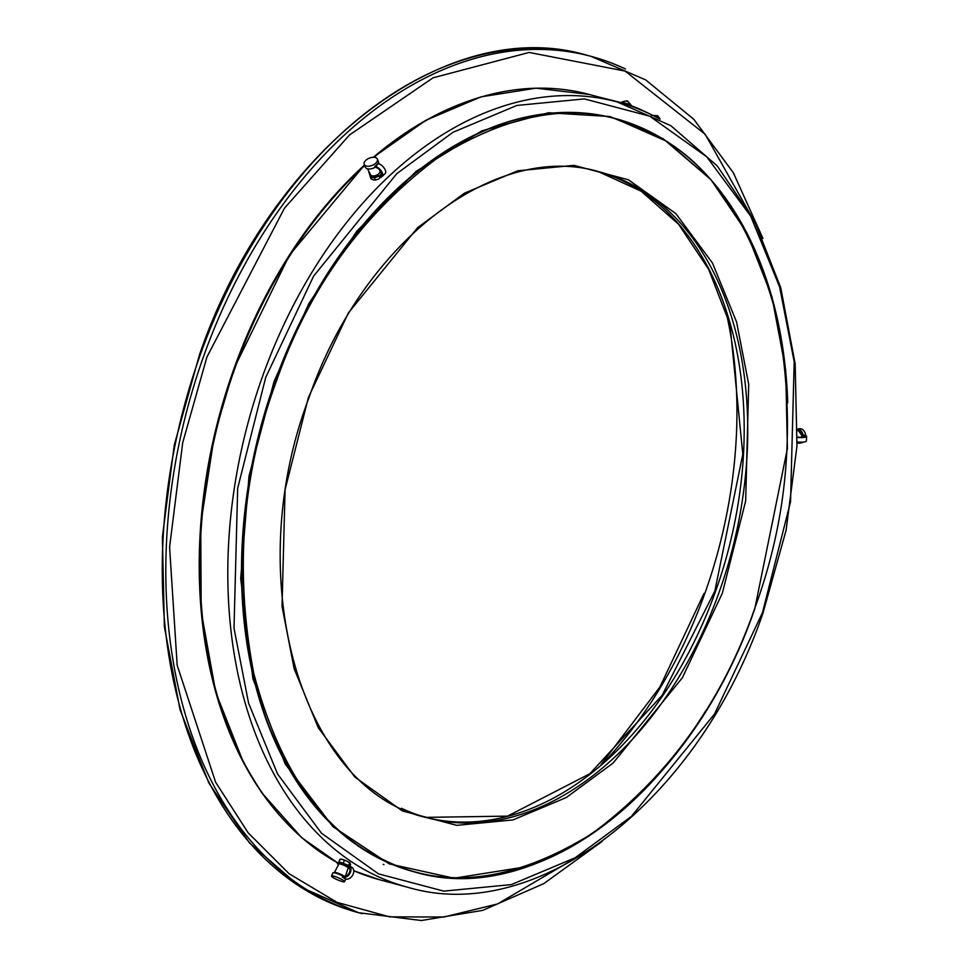 <?xml version="1.0" encoding="UTF-8"?>
<svg xmlns="http://www.w3.org/2000/svg" width="969" height="969" viewBox="0 0 969 969"><rect width="100%" height="100%" fill="white"/><g stroke="black" fill="none" stroke-linecap="round" stroke-linejoin="round"><path stroke-width="1.45" d="M345.448 876.146L348.162 867.921A5.027 0.775 -156.9 0 0 345.63 866.08A5.027 0.775 -156.9 0 0 340.603 864.094A5.027 0.775 -156.9 0 0 338.92 863.973L334.378 872.536A5.838 0.896 23.1 0 1 336.328 872.669A5.838 0.896 23.1 0 1 343.91 875.952A5.838 0.896 23.1 0 1 344.431 876.315M333.893 876.218A7.098 1.09 23.1 0 1 341.027 879.053A7.098 1.09 23.1 0 1 344.552 881.645A7.098 1.09 23.1 0 1 342.166 881.499A7.098 1.09 23.1 0 1 335.032 878.665A7.098 1.09 23.1 0 1 331.495 876.073A7.098 1.09 23.1 0 1 333.893 876.218M345.776 879.04L343.014 877.284A6.65 4.809 -57.5 0 0 350.027 873.178A6.65 4.809 -57.5 0 0 349.167 865.62L351.929 867.376A6.65 4.809 122.5 0 1 352.789 874.934A6.65 4.809 122.5 0 1 345.776 879.04L345.097 878.859A7.098 1.09 -156.9 0 0 342.348 877.102L342.796 876.024A7.098 1.09 23.1 0 0 335.262 872.996A7.098 1.09 23.1 0 0 332.876 872.851L331.495 876.073M338.205 863.367L338.666 862.289A5.911 0.908 23.1 0 1 340.664 862.41A5.911 0.908 23.1 0 1 346.599 864.772L346.139 865.838A5.911 0.908 -156.9 0 0 340.204 863.488A5.911 0.908 -156.9 0 0 338.205 863.367A5.911 0.908 -156.9 0 0 338.52 863.9L337.309 863.694L338.593 864.578M337.309 863.694L338.508 862.676M348.101 868.103A5.911 0.908 -156.9 0 0 349.094 868.018A5.911 0.908 -156.9 0 0 348.901 867.606L349.591 867.788M349.167 865.62A6.65 4.809 -57.5 0 0 348.174 865.184L346.599 864.772M346.139 865.838L347.714 866.262A5.475 3.949 122.5 0 1 348.537 866.625A5.475 3.949 122.5 0 1 349.24 872.827A5.475 3.949 122.5 0 1 343.474 876.206L342.796 876.024M343.014 877.284L342.348 877.102M383.966 864.542L383.191 864.396M370.279 176.903L371.091 178.926L373.477 179.895L375.475 180.089L374.664 178.078M380.793 176.952L378.455 179.12L375.475 180.089M381.713 175.995L381.011 177.472M624.133 102.799L629.402 104.398L624.145 102.811M627.73 101.527L626.253 101.091M623.588 102.714L629.208 104.47M337.66 862.87L301.759 837.749L261.594 792.557L243.8 763.318L215.772 692.435L201.189 611.33L200.74 524.035L214.464 434.899L233.929 368.765L289.356 255.235L364.477 165.081A405.599 273.415 104.9 0 0 233.929 368.777A405.599 273.415 104.9 0 0 279.629 815.353M276.068 382.089C241.887 474.943 234.45 572.025 253.757 673.334C279.484 770.27 323.125 832.601 384.693 860.315C445.389 890.475 514.551 881.536 592.18 833.51C667.92 777.199 722.087 702.234 754.669 608.617C788.851 515.762 796.288 418.681 776.981 317.384C751.266 220.435 707.612 158.117 646.044 130.403C585.349 100.243 516.186 109.17 438.557 157.208C362.818 213.507 308.651 288.471 276.068 382.089M527.705 866.516L454.061 878.217L389.187 863.864L332.948 826.666L285.201 764.02L252.861 678.482L240.687 578.602L249.021 476.021L274.082 381.411L308.808 303.624L356.871 231.131L416.149 171.343L481.993 130.779L548.49 112.743L609.852 116.546L663.038 138.652L710.919 179.64M470.328 100.461A405.599 273.415 104.9 0 0 373.392 157.281M800.939 442.191L797.16 442.47M797.136 442.785A7.098 4.99 -100.7 0 0 797.911 443.075A7.098 4.99 -100.7 0 0 799.546 443.136L802.029 442.676A7.098 4.99 -100.7 0 0 803.446 442.07M805.724 435.541A7.098 4.99 -100.7 0 0 801.024 428.795A7.098 4.99 -100.7 0 0 799.389 428.722L797.632 429.049M797.378 437.334A6.65 1.514 2.6 0 0 806.608 436.341A6.65 1.514 2.6 0 0 804.609 435.166L803.107 435.142A7.098 4.99 -100.7 0 0 798.541 429.267A7.098 4.99 -100.7 0 0 797.632 429.134M799.546 443.136A7.098 4.99 -100.7 0 0 801.399 442.191M806.608 436.341L806.39 440.956A6.65 1.514 -177.4 0 1 797.184 441.937M803.107 435.142L803.785 435.323A5.475 1.248 -177.4 0 1 805.421 436.292A5.475 1.248 -177.4 0 1 797.39 437.031M797.632 429.437L803.083 437.201M367.481 168.788L370.606 174.783A5.027 2.762 -21.8 0 0 372.048 175.801A5.027 2.762 -21.8 0 0 377.522 174.699A5.027 2.762 -21.8 0 0 379.921 171.053L379.569 169.817M375.245 157.487A7.098 3.888 158.2 0 1 377.377 159.11A7.098 3.888 158.2 0 1 374.216 164.367A7.098 3.888 158.2 0 1 366.33 166.026A7.098 3.888 158.2 0 1 364.199 164.391A7.098 3.888 158.2 0 1 367.36 159.146A7.098 3.888 158.2 0 1 375.245 157.487M377.377 159.11L378.479 161.871A7.098 3.888 158.2 0 1 378.479 163.628L377.789 163.446A7.098 3.888 -21.8 0 1 374.821 166.293L375.185 167.201A7.098 3.888 158.2 0 1 367.445 168.776A7.098 3.888 158.2 0 1 365.301 167.153L364.199 164.391M369.056 171.828A2.071 1.139 -21.8 0 0 368.947 172.591A2.071 1.139 -21.8 0 0 369.564 173.063A2.071 1.139 -21.8 0 0 369.722 173.1M369.758 173.923A2.071 1.139 158.2 0 1 369.31 173.512L368.947 172.591M378.055 176.382A5.911 3.246 158.2 0 1 370.17 176.128L369.807 175.207A5.911 3.246 -21.8 0 0 377.68 175.462L379.63 176.794A6.65 3.295 -133.8 0 0 382.161 176.443A6.65 3.295 -133.8 0 0 381.338 171.101A6.65 3.295 -133.8 0 0 375.487 166.462L378.455 163.628A6.65 3.295 46.2 0 1 384.305 168.255A6.65 3.295 46.2 0 1 385.129 173.596L382.161 176.443M369.916 173.463A5.911 3.246 -21.8 0 0 369.807 175.207M381.532 172.845L380.647 172.615A5.911 3.246 -21.8 0 0 380.914 171.586M377.68 175.462L379.254 175.873L381.725 173.512M374.821 166.293L375.487 166.462M371.393 168.727A5.838 3.21 158.2 0 0 375.173 167.213L375.851 167.383A5.475 2.701 46.2 0 1 380.672 171.186A5.475 2.701 46.2 0 1 381.338 175.583A5.475 2.701 46.2 0 1 379.254 175.873M601.361 97.675L626.64 104.034A407.295 274.554 -75.1 0 1 652.101 115.081M350.269 863.173A5.317 0.824 -156.9 0 0 347.277 861.308L349.688 862.991L348.683 865.353M347.277 861.308L347.156 861.247A5.317 0.824 -156.9 0 0 342.432 859.43L347.156 861.247M343.389 862.785L344.395 860.436M342.432 859.43L342.336 859.394A5.317 0.824 -156.9 0 0 340.87 859.176A5.317 0.824 -156.9 0 0 340.664 859.224M338.993 861.611L339.998 859.261L342.336 859.394M340.64 859.503L339.998 859.261M350.318 863.246L349.688 862.991L350.596 864.384L349.882 866.08M654.959 116.522L658.678 118.484M653.663 115.856A4.736 0.63 22 0 1 659.053 118.157A4.736 0.63 22 0 1 660.059 118.969A4.736 0.63 22 0 1 659.828 119.114M349.203 867.207L347.714 866.262M602.088 841.455L543.73 883.655L482.719 910.363L421.406 920.514L358.627 912.725A443.669 299.07 -75.1 0 1 324.034 900.031A443.669 299.07 -75.1 0 1 200.22 354.945A443.669 299.07 -75.1 0 1 587.335 55.366L590.884 56.311A443.669 299.07 -75.1 0 1 625.465 69.005M593.949 847.197L497.533 903.956L443.899 917.013L389.49 916.844L336.982 902.333L289.113 873.759L248.149 832.795L215.602 782.189L177.182 665.291L169.587 547.182L182.705 442.7L206.918 357.028L284.486 208.153L349.506 134.957L433.046 77.823L529.147 52.447L625.017 71.052L705.166 134.255L758.751 229.387M362.176 913.682A443.669 299.07 -75.1 0 1 327.583 900.976A443.669 299.07 -75.1 0 1 203.769 355.889A443.669 299.07 -75.1 0 1 590.884 56.311L645.645 79.882L693.768 119.235L733.363 172.785L762.954 238.435M605.891 760.277A375.051 252.812 104.9 0 0 704.814 593.525A375.051 252.812 104.9 0 0 725.805 310.71M425.766 817.364A334.232 225.305 104.9 0 0 715.606 591.211A334.232 225.305 104.9 0 0 622.34 180.585A334.232 225.305 104.9 0 0 598.055 171.501L641.187 191.208L678.603 224.287L708.654 269.321L729.948 324.336L742.811 454.231L714.831 591.102L662.118 695.354L589.891 773.71L507.562 816.128L425.766 817.364M308.433 397.411L285.08 489.696L282.027 606.352L294.164 668.731L318.28 727.731L354.908 777.126L402.365 810.944L456.787 825.346L513.049 819.907L566.296 797.535L613.111 763.063L682.382 677.743L722.305 593.294L745.658 501.021L748.71 384.354L736.573 321.987L712.457 262.987L675.829 213.58L628.372 179.762L573.951 165.36L517.7 170.798L464.442 193.182L417.627 227.642L348.356 312.963L308.433 397.411M427.535 817.848C300.705 790.389 240.082 578.142 308.978 397.762C361.897 242.953 495.014 140.263 599.823 171.961A334.232 225.305 -75.1 0 1 625.889 181.53A334.232 225.305 -75.1 0 1 719.155 592.156A334.232 225.305 -75.1 0 1 427.535 817.848A334.232 225.305 -75.1 0 1 401.481 808.279M364.683 165.59A406.399 273.948 104.9 0 0 234.704 368.874A406.399 273.948 104.9 0 0 337.684 862.834M348.089 868.163A406.399 273.948 104.9 0 0 348.113 868.176A406.399 273.948 104.9 0 0 349.991 869.048L348.077 868.188M353.746 870.731A406.399 273.948 104.9 0 0 379.8 879.804L407.67 887.241A406.399 273.948 -75.1 0 1 375.984 875.613A406.399 273.948 -75.1 0 1 262.575 376.311A406.399 273.948 -75.1 0 1 617.156 101.89A406.399 273.948 -75.1 0 1 648.842 113.53M762.494 612.59L714.577 713.947L631.437 816.37L575.235 857.735L511.305 884.6L443.778 891.129L378.467 873.844L321.49 833.243L277.534 773.952L248.585 703.131L234.013 628.263L237.671 488.219L265.712 377.45L313.629 276.08L396.769 173.669L452.971 132.293L516.889 105.439L584.428 98.911L649.739 116.195L706.704 156.796L750.672 216.087L779.621 286.909L794.192 361.776L790.534 501.809L762.494 612.59M787.736 402.825A389.841 262.793 104.9 0 0 645.814 129.737A389.841 262.793 104.9 0 0 615.424 118.569A389.841 262.793 104.9 0 0 275.281 381.81A389.841 262.793 104.9 0 0 384.075 860.751A389.841 262.793 104.9 0 0 414.466 871.906A389.841 262.793 104.9 0 0 705.565 711.089M615.218 118.521A389.841 262.793 104.9 0 0 615 118.46A389.841 262.793 104.9 0 0 274.869 381.689A389.841 262.793 104.9 0 0 383.651 860.642A389.841 262.793 104.9 0 0 414.054 871.797A389.841 262.793 104.9 0 0 414.26 871.858M373.319 157.281L425.997 120.217L480.927 96.876L536.051 88.167L589.297 94.465A406.399 273.948 104.9 0 0 374.046 157.293M801.799 437.298A5.838 4.106 -100.7 0 0 797.887 430.599A5.838 4.106 -100.7 0 0 797.596 430.539M803.701 437.116L803.785 435.323M344.552 881.645L345.679 879.016M358.627 912.725L300.16 886.841L249.481 842.933L208.868 783.037L180.077 709.829L164.355 626.592L162.392 536.996L174.275 445.05L199.457 354.836C269.515 149.965 446.079 13.045 587.335 55.366M704.039 593.416L659.95 686.912L601.192 764.42M621.941 101.999C625.865 100.703 627.876 100.57 627.96 101.6L630.964 104.834M353.746 870.743L379.8 879.804M407.67 887.241C537.165 926.013 698.879 800.539 763.027 612.929L786.089 530.309L796.966 446.091L795.174 364.041L780.772 287.793L754.403 220.726L717.181 165.856L670.742 125.619L617.156 101.89L589.297 94.465M615 118.46L666.611 141.244L711.004 179.737L746.627 232.306L771.893 296.611L785.689 369.77L787.397 448.538L754.803 608.702C693.186 788.899 538.001 909.031 414.466 871.906L414.054 871.797M797.172 442.155L798.347 442.07M340.87 859.176L340.046 859.261M651.313 115.444L657.697 115.674L660.059 118.969"/></g></svg>
